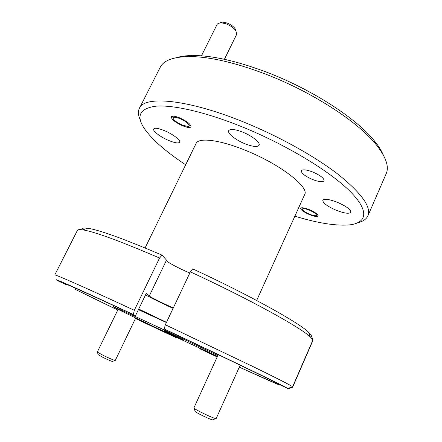 <?xml version="1.0" encoding="UTF-8"?>
<svg xmlns="http://www.w3.org/2000/svg" width="442" height="442" viewBox="0 0 442 442"><rect width="100%" height="100%" fill="white"/><g stroke="black" fill="none" stroke-linecap="round" stroke-linejoin="round"><path stroke-width="0.66" d="M309.56 210.221C304.102 208.176 301.759 208.066 302.543 209.889C303.687 211.226 305.914 212.613 309.218 214.05C312.041 215.21 314.196 215.762 315.671 215.696C317.583 214.884 315.544 213.061 309.56 210.221M220.707 22.597L222.779 22.1L227.166 23.039C230.691 24.47 233.31 26.316 235.022 28.586L235.835 30.608M224.409 59.3L236.719 34.261L235.895 30.758C233.757 27.923 230.475 25.608 226.05 23.813L220.558 22.63L217.315 23.995L201.453 55.825M179.817 118.572C174.435 116.622 172.33 116.821 173.496 119.18C175.209 121.285 178.187 123.257 182.43 125.103L187.817 126.467C191.916 126.583 186.596 121.246 179.817 118.572M115.03 360.473L112.561 361.396C112.053 361.534 109.008 360.285 103.428 357.65L98.24 354.722L97.406 352.252M118.097 309.367L97.279 352.081L103.826 355.694C110.373 358.788 114.18 360.379 115.251 360.462L135.722 317.975M215.724 418.64L212.834 419.756C212.525 420.138 209.177 418.817 202.79 415.789C197.425 413.132 194.872 411.64 195.132 411.303L194.11 408.325M218.221 354.672L193.867 407.999C194.176 408.64 197.408 410.474 203.558 413.502C210.911 416.999 215.105 418.707 216.132 418.624L240.183 365.186M312.339 179.413C318.776 181.889 322.693 182.353 324.085 180.806C324.185 178.369 320.489 175.468 312.997 172.104C306.521 169.645 302.632 169.192 301.317 170.734C301.262 173.203 304.93 176.093 312.339 179.413M182.723 125.832C187.325 127.639 190.088 127.976 191.01 126.848C190.894 124.307 187.06 121.29 179.507 117.799C174.899 116.014 172.153 115.677 171.275 116.804C171.441 119.39 175.253 122.401 182.723 125.832M309.179 214.48C314.196 216.475 317.196 216.983 318.179 216.011C318.146 214.42 315.284 212.342 309.599 209.773C304.566 207.784 301.577 207.281 300.637 208.254C300.698 209.867 303.543 211.945 309.179 214.48M294.875 216.166C317.063 222.961 334.964 225.901 348.578 224.978C366.622 223.365 370.158 211.63 350.257 191.563C330.478 171.59 286.167 144.628 241.746 126.688C205.508 112.047 173.292 104.776 156.125 106.157C139.589 108.395 135.766 116.014 144.656 129.02C152.623 140.097 166.297 152.02 185.679 164.783M140.341 120.08C138.147 115.478 137.827 111.566 139.374 108.345C144.142 95.588 186.767 98.892 243.128 121.815C278.863 136.235 315.4 156.65 338.683 174.783C361.799 193.53 371.529 207.221 367.871 215.873C366.379 219.116 363.164 221.359 358.219 222.602M176.585 57.615C181.065 56.25 186.618 55.548 193.248 55.515C212.884 55.548 237.68 61.228 267.625 72.56C312.472 89.726 356.65 118.622 374.241 140.683C378.44 145.816 381.44 150.54 383.242 154.86M367.871 215.873L386.159 173.778C389.358 166.689 385.965 156.904 375.987 144.412C357.937 121.837 312.245 92.002 265.896 74.228C234.945 62.504 209.403 56.609 189.264 56.548C173.275 56.819 163.573 60.444 160.153 67.427L139.374 108.345M256.664 300.472L304.643 194.613C309.665 187.336 280.432 164.418 246.177 150.628C219.906 139.733 198.452 137.224 196.055 143.517L145.081 247.962M166.391 322.516L138.407 309.665M217.851 355.478L161.231 328.566C133.125 315.411 112.937 306.273 113.412 306.847C112.959 307.14 148.827 324.384 181.844 339.837L217.47 356.324M169.004 140.6C174.977 142.987 178.529 143.523 179.656 142.202C180.971 140.313 172.651 133.965 164.231 130.556C158.247 128.197 154.728 127.672 153.667 128.987C152.391 130.97 160.789 137.263 169.004 140.6M335.892 210.11C344.114 213.326 349.097 214.055 350.832 212.309C350.904 209.685 346.506 206.381 337.649 202.408C329.362 199.22 324.417 198.497 322.809 200.248C322.798 202.917 327.157 206.204 335.892 210.11M244.907 143.744C252.691 146.75 257.426 147.258 259.095 145.263C260.658 142.755 252.227 135.898 242.757 132.147C234.94 129.174 230.249 128.683 228.691 130.666C227.166 133.291 235.68 140.064 244.907 143.744M164.291 331.019L184.087 340.285L164.402 330.787M177.314 337.71L177.12 338.136L135.49 318.461M75.593 288.245L75.074 289.283L117.782 310.013M139.075 308.273L135.501 315.698C90.958 294.958 63.93 282.852 64.521 283.681L66.847 285.084L67.096 284.582M164.225 328.981C227.857 358.838 283.361 385.678 287.781 388.496L279.366 384.557C274.101 381.407 223.536 356.97 165.965 329.947L164.225 328.981L165.33 324.754L252.725 366.435C275.996 377.805 289.3 384.557 292.626 386.689L312.986 339.848L310.345 336.953C300.449 327.378 248.437 298.637 190.369 271.874L165.33 324.754M138.716 309.019L166.479 322.323M199.922 348.257L199.707 348.716L217.221 356.871M280.007 384.855L279.869 385.164C275.355 383.468 261.835 377.44 239.326 367.087M135.501 315.698L133.357 314.544C76.643 288.129 48.338 275.648 58.007 280.852L66.847 285.084M199.707 348.716L217.188 356.943M239.288 367.175L279.869 385.164M159.556 258.034C120.136 241.1 94.533 231.702 82.748 229.857C79.582 229.392 77.798 229.575 77.394 230.404L54.736 275.023C54.134 273.874 84.262 287.079 134.313 310.29L159.556 258.034L162.037 255.139L166.518 260.128L149.352 295.808L146.208 293.516L139.092 308.278M312.201 342.158L292.621 387.214L287.957 388.954M82.14 229.768C81.676 228.194 83.505 227.68 87.61 228.227C99.246 229.939 124.053 238.907 162.037 255.139M190.369 271.874L192.679 268.869C248.664 294.67 298.748 322.561 308.499 332.169L311.069 335.03L312.986 339.848M133.357 314.544L134.313 310.29M287.781 388.496L292.626 386.689M173.292 307.941C163.325 303.599 148.578 296.206 149.225 295.842L149.352 295.808M189.85 272.974C180.369 269.222 166.711 261.968 166.363 260.454M117.743 310.091L75.074 289.283M135.456 318.527L177.12 338.136M145.523 294.936C153.07 298.952 162.258 303.427 173.093 308.367M302.234 209.132L301.676 207.768M316.45 215.42L317.848 214.917M222.779 22.1L220.558 22.63M173.054 117.964L172.557 116.583M189.038 126.097L190.419 125.683M235.022 28.586L235.895 30.758M193.248 55.515L189.264 56.548M113.964 305.715L113.412 306.847M87.61 228.227L82.748 229.857M308.499 332.169L310.345 336.953M374.241 140.683L375.987 144.412"/></g></svg>
